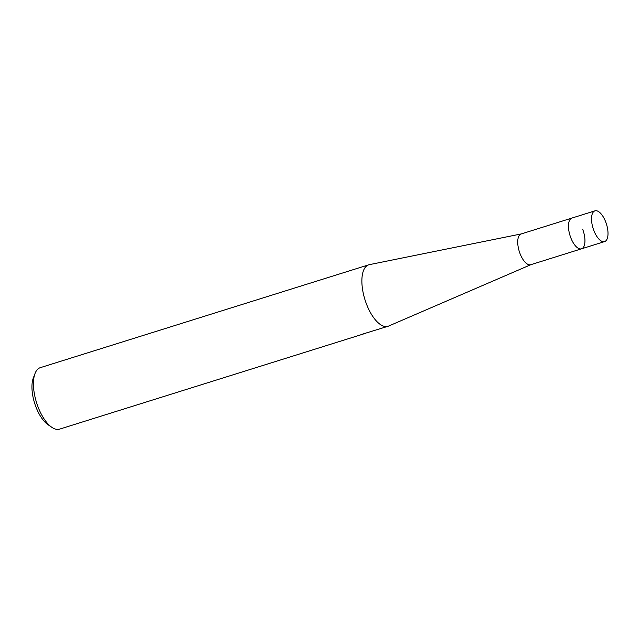 <?xml version="1.0" encoding="UTF-8"?>
<svg xmlns="http://www.w3.org/2000/svg" width="640" height="640" viewBox="0 0 640 640"><rect width="100%" height="100%" fill="white"/><g stroke="black" fill="none" stroke-linecap="round" stroke-linejoin="round"><path stroke-width="0.96" d="M594.96 210.848A16.104 7.008 72.6 0 0 594.096 211.272A16.104 7.008 72.6 0 0 593.424 229.352A16.104 7.008 72.6 0 0 604.584 241.592A16.104 7.008 72.6 0 0 605.448 241.168A16.104 7.008 72.6 0 0 606.12 223.088A16.104 7.008 72.6 0 0 594.96 210.848L521.152 233.96A16.104 7.008 72.6 0 0 519.992 253.496A16.104 7.008 72.6 0 0 530.784 264.704L581.52 248.816A16.104 7.008 72.6 0 0 582.68 229.28M570.736 237.608A16.104 7.008 72.6 0 0 581.52 248.816A16.104 7.008 72.6 0 1 570.36 236.576A16.104 7.008 72.6 0 1 571.032 218.496A16.104 7.008 72.6 0 1 571.896 218.072A16.104 7.008 72.6 0 0 570.736 237.608M521.304 233.912L369.344 264.656A32.216 14.024 72.6 0 0 368.728 264.816A32.216 14.024 72.6 0 0 367 265.672A32.216 14.024 72.6 0 0 366.408 303.88A32.216 14.024 72.6 0 0 387.984 326.296A32.216 14.024 72.6 0 0 388.576 326.08L530.928 264.656M368.728 264.816L40.288 367.664A32.216 14.024 72.6 0 0 38.56 368.52A32.216 14.024 72.6 0 0 35.024 373.52A32.216 14.024 72.6 0 0 36.536 402.6A32.216 14.024 72.6 0 0 51.88 427.344A32.216 14.024 72.6 0 0 59.544 429.152L362.256 334.36A32.216 14.024 -107.4 0 1 360.928 334.616L387.984 326.296M365.776 333.216L362.4 334.312M35.024 373.52L33.32 378A27.92 12.152 72.6 0 0 34.632 403.2A27.92 12.152 72.6 0 0 47.928 424.64L51.88 427.344M604.584 241.592L581.52 248.816"/></g></svg>

